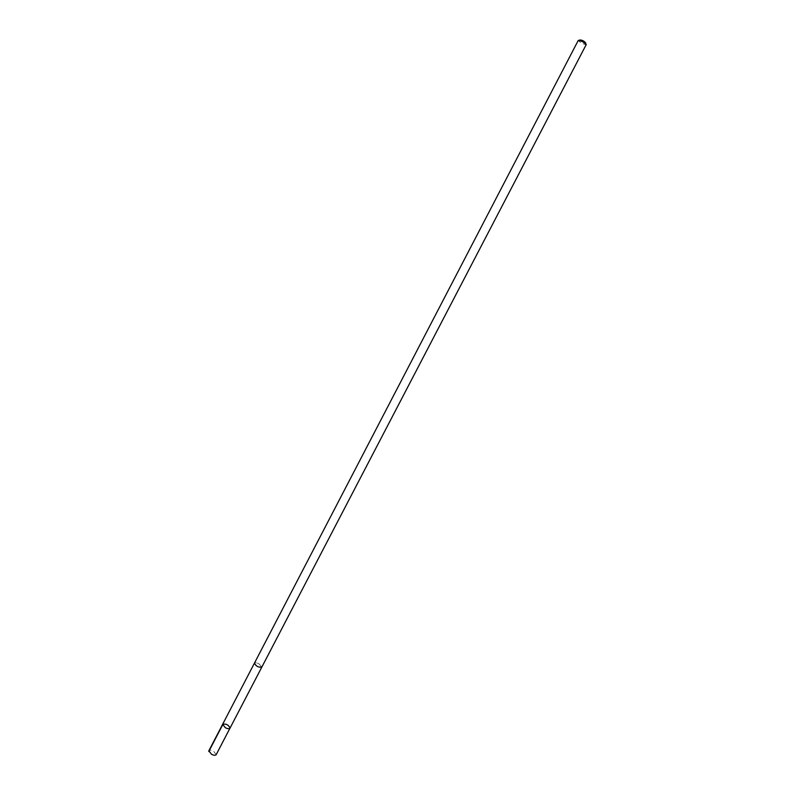 <?xml version="1.0" encoding="UTF-8"?>
<svg xmlns="http://www.w3.org/2000/svg" width="795" height="795" viewBox="0 0 795 795"><rect width="100%" height="100%" fill="white"/><g stroke="black" fill="none" stroke-linecap="round" stroke-linejoin="round"><path stroke-width="0.6" stroke-dasharray="3.98 2.98" d="M216.2 754.634L213.527 751.136C211.192 750.013 209.632 749.904 208.856 750.808M257.272 666.429C259.637 667.581 261.158 667.79 261.843 667.065L258.981 663.825C256.626 662.672 255.106 662.464 254.41 663.189L257.272 666.429M222.63 724.315C226.138 723.569 228.602 724.851 230.003 728.15M261.823 667.104L258.981 663.825C256.626 662.672 255.106 662.454 254.41 663.189L254.39 663.239M585.935 43.983L586.144 44.758L581.94 43.457L578.164 40.595L578.909 40.326M585.637 42.91L582.646 41.996L579.962 39.959M208.787 751.504L211.778 754.157"/><path stroke-width="1.19" d="M225.363 727.723L222.63 724.315C226.138 723.569 228.602 724.851 230.003 728.15C229.258 729.005 227.708 728.866 225.363 727.723L222.63 724.315L208.856 750.808L211.53 754.306C213.865 755.429 215.425 755.538 216.2 754.634L230.003 728.15C229.258 729.005 227.708 728.866 225.363 727.723M578.164 40.595L254.41 663.189C255.97 666.25 258.445 667.532 261.843 667.065L586.144 44.758M578.184 40.465C581.413 40.813 584.106 42.215 586.243 44.659M578.909 40.326L579.962 39.959C582.298 40.098 584.186 41.082 585.637 42.91L585.935 43.983M222.58 724.98L208.787 751.504M254.39 663.239L222.63 724.315M261.823 667.104L230.003 728.15"/></g></svg>
